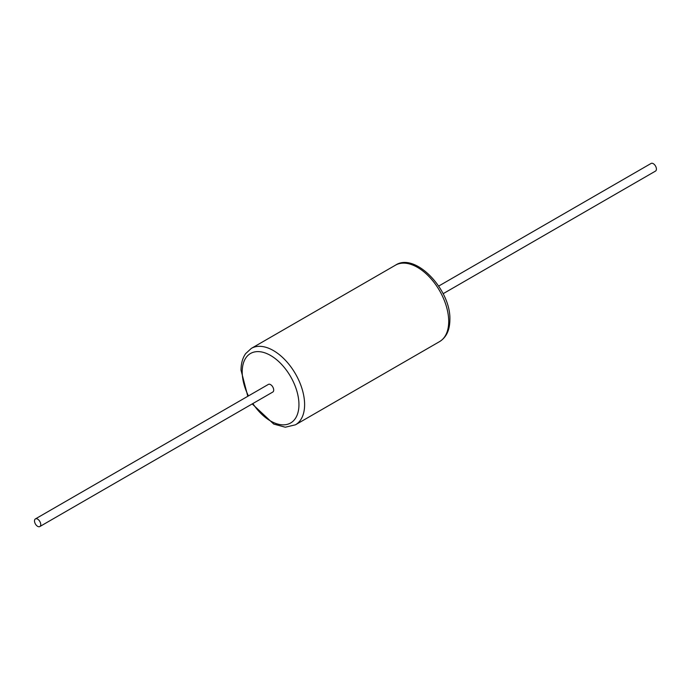 <?xml version="1.0" encoding="UTF-8"?>
<svg xmlns="http://www.w3.org/2000/svg" width="690" height="690" viewBox="0 0 690 690"><rect width="100%" height="100%" fill="white"/><g stroke="black" fill="none" stroke-linecap="round" stroke-linejoin="round"><path stroke-width="1.03" d="M438.711 286.065L651.084 163.452A4.416 2.544 60 0 1 653.292 163.668A4.416 2.544 60 0 1 656.173 167.558A4.416 2.544 60 0 1 655.5 171.094L443.127 293.707M39.83 526.548L272.783 392.049A4.416 2.544 -120 0 0 273.697 390.031A4.416 2.544 -120 0 0 271.774 385.589A4.416 2.544 -120 0 0 268.376 384.408L35.414 518.906A4.416 2.544 -120 0 0 34.5 520.924A4.416 2.544 -120 0 0 36.423 525.366A4.416 2.544 -120 0 0 39.83 526.548A4.416 2.544 -120 0 0 40.736 524.529A4.416 2.544 -120 0 0 38.812 520.087A4.416 2.544 -120 0 0 35.414 518.906M439.565 341.61C446.344 337.41 449.777 330.13 449.88 319.781C451.053 289.627 415.052 251.833 395.448 265.193A44.126 25.478 60 0 1 429.447 277.009A44.126 25.478 60 0 1 448.707 321.419A44.126 25.478 60 0 1 439.565 341.61L295.467 424.807A44.126 25.478 -120 0 0 304.609 404.607A44.126 25.478 -120 0 0 285.349 360.206A44.126 25.478 -120 0 0 251.341 348.39L245.649 353.616C242.578 357.998 241.043 363.535 241.034 370.22L247.788 396.293M252.842 403.564A40.124 23.167 -120 0 0 282.865 424.85A40.124 23.167 -120 0 0 298.951 404.607A40.124 23.167 -120 0 0 270.575 355.471A40.124 23.167 -120 0 0 242.207 371.85A40.124 23.167 -120 0 0 248.435 395.922M395.448 265.193L251.341 348.39M252.204 403.935L273.74 424.074L285.289 427.214L295.467 424.807"/></g></svg>
